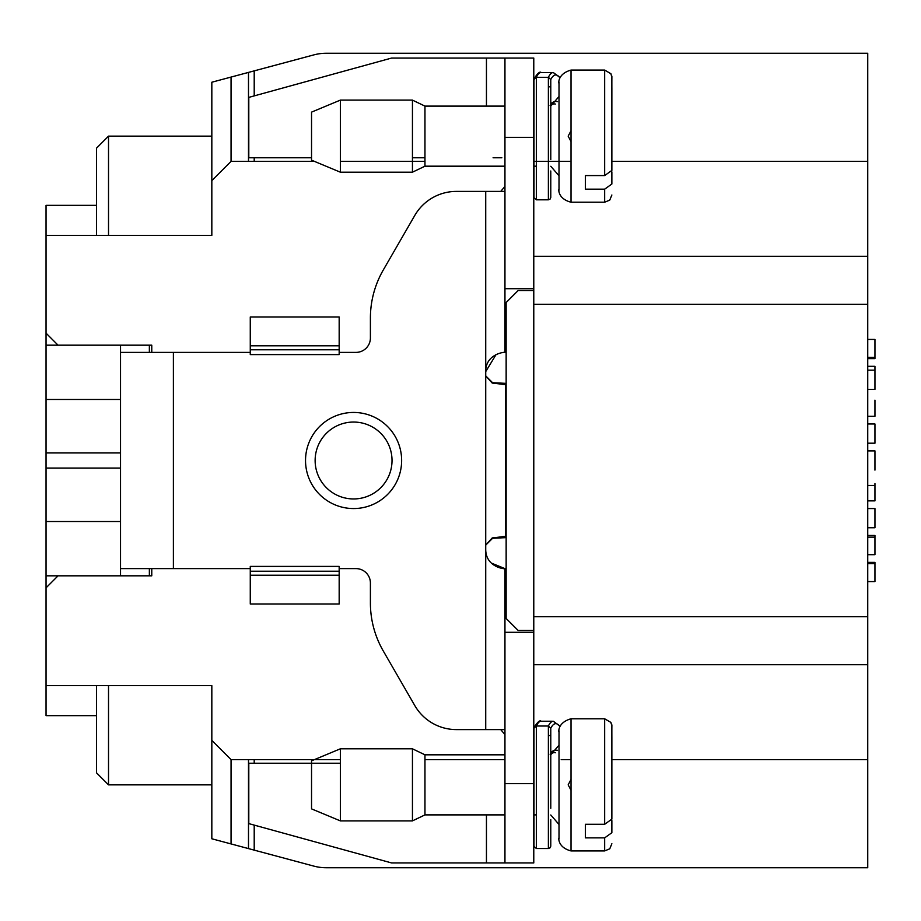 <?xml version="1.0" encoding="UTF-8"?>
<svg xmlns="http://www.w3.org/2000/svg" width="921" height="921" viewBox="0 0 921 921"><rect width="100%" height="100%" fill="white"/><g stroke="black" fill="none" stroke-linecap="round" stroke-linejoin="round"><path stroke-width="1.38" d="M254.208 95.888L254.208 70.871L313.842 54.892A48.053 48.053 0 0 1 326.276 53.257L867.743 53.257L867.743 664.72L533.777 664.72L533.777 754.817M248.497 759.629L248.497 848.598L254.208 850.129L254.208 825.112M254.208 763.233L254.208 759.629M504.95 746.413L504.95 862.942L391.609 862.942L248.797 823.616L248.797 763.233L340.367 763.233M96.509 235.373L96.509 148.166L108.517 136.147L211.83 136.147M108.517 685.627L108.517 784.853L96.509 772.834L96.509 685.627M46.05 587.84L46.05 575.821L58.058 575.821L46.05 587.84L46.05 715.652L96.509 715.652M46.05 333.16L58.058 345.179L46.05 345.179L46.05 205.348L96.509 205.348M867.743 664.72L867.743 867.743L326.276 867.743A48.053 48.053 0 0 1 313.842 866.108L254.208 850.129M254.208 157.767L254.208 161.371M151.769 352.386L151.769 345.179L149.363 345.179L149.363 352.386M58.058 575.821L151.769 575.821L151.769 568.614M867.743 304.333L533.777 304.333L533.777 58.058L504.95 58.058L504.95 174.587M533.777 664.72L533.777 616.667L867.743 616.667M533.777 304.333L533.777 616.667M46.05 685.627L211.83 685.627L211.83 740.403L231.056 759.629L340.367 759.629M424.961 759.629L504.881 759.629M313.842 54.892L231.056 77.076L231.056 161.371L314.418 161.371M340.367 161.371L424.961 161.371M231.056 161.371L211.83 180.597L211.83 235.373L46.05 235.373M58.058 345.179L151.769 345.179M360.79 867.743L326.276 867.743M326.276 53.257L360.79 53.257M231.056 759.629L231.056 843.924L211.83 838.778L211.83 740.403M231.056 77.076L211.83 82.222L211.83 180.597M533.777 256.28L867.743 256.28M533.777 161.371L571.02 161.371M611.866 161.371L867.743 161.371M561.188 759.629L571.02 759.629M611.866 759.629L867.743 759.629M533.777 630.482L518.166 630.482L506.147 618.475L506.147 302.525L518.166 290.518L533.777 290.518M231.056 843.924L248.497 848.598M46.05 345.179L46.05 575.821M108.517 136.147L108.517 235.373M108.517 784.853L211.83 784.853M120.536 468.075L46.05 468.075M120.536 452.925L46.05 452.925M151.769 575.821L149.363 575.821L149.363 568.614M120.536 568.614L120.536 352.386L173.39 352.386L173.39 568.614L120.536 568.614L120.536 575.821L65.276 575.821M120.536 352.386L120.536 345.179L65.276 345.179M248.497 72.402L248.497 161.371M311.54 157.767L248.797 157.767L248.797 97.384L391.609 58.058L533.777 58.058M867.743 581.588L874.95 581.588L874.95 563.629L867.743 563.629M874.95 563.629L874.95 562.374L867.743 562.374M867.743 554.684L874.95 554.684L874.95 535.458L867.743 535.458M874.95 483.56L874.95 500.863L874.95 485.482L867.743 485.482M867.743 416.292L874.95 416.292C874.95 394.568 874.95 395.005 874.95 416.292L874.95 406.679M867.743 366.316L874.95 366.316L874.95 370.161L867.743 370.161M867.743 389.387L874.95 389.387L874.95 366.316M874.95 470.113L874.95 450.887L867.743 450.887M867.743 527.768L874.95 527.768L874.95 508.864M867.743 358.626L874.95 358.626L874.95 357.371L867.743 357.371M874.95 357.371L874.95 339.412L867.743 339.412M867.743 443.197L874.95 443.197L874.95 423.982L867.743 423.982M392.024 460.5A38.44 38.44 90 0 1 334.358 493.794A38.44 38.44 90 0 1 334.358 427.206A38.44 38.44 90 0 1 392.024 460.5M250.27 352.386L173.39 352.386M173.39 568.614L250.27 568.614M493.08 157.767L501.853 157.767M424.961 157.767L412.447 157.767M504.95 632.29L533.777 632.29L533.777 862.942L504.95 862.942L504.95 568.614L506.147 568.614L504.95 568.614L504.95 734.59L500.736 729.593L485.724 729.593L504.95 729.593M533.777 758.432L533.777 734.601M533.777 186.399L533.777 162.568M504.95 136.147L504.95 106.111L504.95 136.147M504.95 166.183L424.961 166.183L424.961 106.111L504.95 106.111M424.961 166.183L412.447 172.192L412.447 100.113L424.961 106.111M412.447 172.192L340.367 172.192L340.367 161.636L340.367 172.192L311.54 160.173L311.54 112.12L340.367 100.113L340.367 161.636L340.367 100.113L412.447 100.113M550.781 159.598L550.781 79.54L548.375 77.329L536.356 77.329L533.961 79.54L534.122 78.734M550.781 86.701L549.618 86.85M557.539 101.609A47.535 17.511 81.1 0 0 550.781 103.958M504.95 814.889L504.95 754.817L504.95 814.889L424.961 814.889L424.961 754.817L504.95 754.817M424.961 814.889L412.447 820.887L412.447 748.808L424.961 754.817M412.447 820.887L340.367 820.887L340.367 810.33L340.367 820.887L311.54 808.88L311.54 760.827L340.367 748.808L340.367 810.33L340.367 748.808L412.447 748.808M506.147 536.149L505.41 536.229A24.28 1.186 -5.4 0 1 492.217 537.933L485.724 545.128L485.724 375.872L492.217 383.067A24.28 1.186 5.4 0 1 505.41 384.771L505.41 536.229L506.147 536.229M339.17 568.614L355.99 568.614A14.414 14.414 90 0 1 370.403 583.028L370.403 602.933A96.106 96.106 -90 0 0 383.274 650.986L414.795 705.567A48.053 48.053 -90 0 0 456.402 729.593L485.724 729.593L485.724 545.128L492.608 538.278A52.969 1.174 177.6 0 0 506.147 537.622M506.147 384.851L505.41 384.771L506.147 384.771M506.147 383.378A52.969 1.174 2.4 0 0 492.608 382.722L485.724 375.872L485.724 371.6L496.051 354.573M504.95 862.942L533.777 862.942M504.95 191.407L456.402 191.407A48.053 48.053 -90 0 0 414.795 215.433L383.274 270.014A96.106 96.106 -90 0 0 370.403 318.067L370.403 337.972A14.414 14.414 90 0 1 355.99 352.386L339.17 352.386M339.17 316.985L339.17 354.585L250.27 354.585L250.27 316.985L339.17 316.985M339.17 345.789L250.27 345.789M339.17 566.415L339.17 604.015L250.27 604.015L250.27 566.415L339.17 566.415M250.27 575.211L339.17 575.211M485.724 549.4C485.701 567.221 505.053 569.305 504.95 568.614L491.503 563.134M501.185 352.766L504.95 352.386C505.238 351.81 485.54 353.733 485.724 371.6L485.724 191.407L500.736 191.407L504.95 186.422M504.95 352.386L504.95 186.41L504.95 352.386L506.147 352.386L504.95 352.386L504.95 58.058M504.95 288.71L533.777 288.71M533.961 728.246L533.984 846.445L536.356 848.517L536.356 726.024L533.961 728.246L534.122 727.44C537.507 722.029 539.833 719.969 541.122 721.224A67.21 13.147 -91.6 0 0 536.356 726.024L548.375 726.024A68.281 13.596 -91 0 1 553.325 721.247M550.781 808.293L550.781 728.246L548.375 726.024L548.375 848.517L550.067 847.815L550.781 846.169L550.781 819.69M550.781 735.407L549.618 735.545M557.539 750.316A47.535 17.511 81.1 0 0 550.781 752.664M611.866 812.034L611.866 750.58M611.866 744.824L611.866 749.118M611.866 820.588L611.866 832.711L604.66 837.868L585.434 837.868L585.434 824.283L604.66 824.283L611.866 819.126L611.866 736.996L611.866 819.126M585.434 837.868L585.434 824.283M559.012 784.853L559.012 732.54M611.866 163.328L611.866 101.874M611.866 96.118L611.866 100.412M611.866 171.882L611.866 184.004L604.66 189.162L585.434 189.162L585.434 175.577L604.66 175.577L611.866 170.42L611.866 88.289L611.866 170.42M585.434 189.162L585.434 175.577M559.012 136.147L559.012 83.834M120.536 521.528L46.05 521.528M120.536 399.472L46.05 399.472M874.95 537.15L867.743 537.15M486.449 106.111L486.449 58.058M486.449 862.942L486.449 814.889M533.961 79.54L533.984 197.75L536.356 199.822L536.356 77.329A67.21 13.147 -91.6 0 1 541.157 72.517C539.833 71.262 537.507 73.323 534.145 78.699M536.356 199.822L548.375 199.822L548.375 77.329A68.281 13.596 -91 0 1 553.325 72.54M550.781 79.54A66.393 13.792 -91.1 0 1 559.795 77.813M550.102 105.478L553.728 103.877A45.774 17.879 -101.6 0 1 555.351 104.05M401.637 460.5A48.053 48.053 90 0 1 329.557 502.118A48.053 48.053 90 0 1 329.557 418.882A48.053 48.053 90 0 1 401.637 460.5M533.777 783.656L504.95 783.656M250.27 349.784L339.17 349.784M339.17 571.216L250.27 571.216M504.95 137.344L533.777 137.344M550.781 728.246A66.393 13.792 -91.1 0 1 559.795 726.508M550.102 754.184L553.728 752.584A45.774 17.879 -101.6 0 1 555.351 752.756M604.66 824.283L604.66 718.783L610.934 722.444C612.292 728.902 611.751 717.517 611.866 737.617M604.66 718.783L571.02 718.783L571.02 850.923L604.66 850.923L604.66 837.868M604.66 175.577L604.66 70.077L610.934 73.738C612.292 80.196 611.751 68.81 611.866 88.911M604.66 70.077L571.02 70.077L571.02 202.217L604.66 202.217L604.66 189.162M867.743 500.863L874.95 500.863M867.743 508.553L874.95 508.553M550.781 170.984L550.781 197.462L550.067 199.109L548.375 199.822M541.122 72.517L553.291 72.54L559.933 77.456M536.356 848.517L548.375 848.517M541.122 721.224L553.291 721.247L559.933 726.151M571.02 779.477L568.165 784.853L571.02 790.23M604.66 850.923L609.748 848.817L611.866 843.717M611.866 832.711L611.866 826.471M571.02 718.783C555.018 723.238 559.519 736.029 559.012 730.79L559.012 838.916C559.3 834.322 555.501 846.894 571.02 850.923M550.781 814.981L559.012 824.479L559.012 745.204L550.781 754.725M533.777 814.889L536.356 814.889M571.02 130.77L568.165 136.147L571.02 141.523M604.66 202.217L609.748 200.11L611.866 195.01M571.02 70.077C555.018 74.543 559.519 87.334 559.012 82.084L559.012 190.21C559.3 185.628 555.501 198.199 571.02 202.217M550.781 166.275L559.012 175.773L559.012 96.509L550.781 106.019M533.777 166.183L536.356 166.183"/></g></svg>
